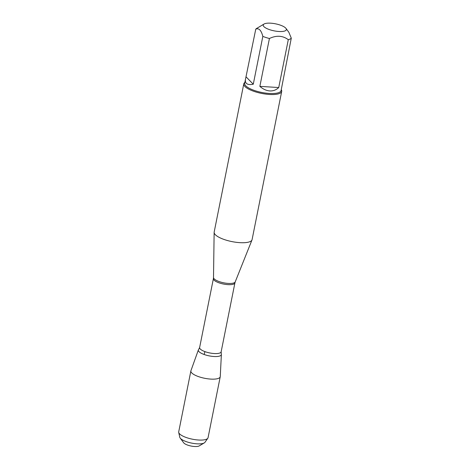 <?xml version="1.0" encoding="UTF-8"?>
<svg xmlns="http://www.w3.org/2000/svg" width="470" height="470" viewBox="0 0 470 470"><rect width="100%" height="100%" fill="white"/><g stroke="black" fill="none" stroke-linecap="round" stroke-linejoin="round"><path stroke-width="0.7" d="M265.415 23.5A11.791 3.584 11.3 0 0 264.058 24.023A11.791 3.584 11.3 0 0 266.49 28.382A11.791 3.584 11.3 0 0 278.857 31.484A11.791 3.584 11.3 0 0 285.977 28.406A11.791 3.584 11.3 0 0 276.883 24.123A11.791 3.584 11.3 0 0 265.415 23.5M264.058 24.023L256.638 28.447A18.553 5.64 11.3 0 0 255.768 29.152C258.876 27.818 261.232 30.227 262.836 36.372A18.553 5.64 11.3 0 0 269.422 38.505C276.46 35.162 282.752 35.556 288.292 39.692A18.553 5.64 11.3 0 0 291.288 38.158L288.827 32.242M291.288 38.158L281.084 90.563A18.553 5.64 -168.7 0 1 269.281 93.46A18.553 5.64 -168.7 0 1 244.688 83.29L245.493 79.26C244.829 83.654 247.426 85.311 253.277 84.224L262.836 36.372M269.422 38.505L259.857 86.357C263.047 89.153 266.355 90.681 269.786 90.927C273.205 91.11 276.184 89.981 278.733 87.543L288.292 39.692M255.768 29.152L245.493 79.26M243.789 83.86L214.173 232.057A19.329 5.875 11.3 0 0 214.138 232.392A19.329 5.875 11.3 0 0 239.788 242.649A19.329 5.875 11.3 0 0 251.991 239.953A19.329 5.875 11.3 0 0 252.084 239.635L281.695 91.433A19.329 5.875 -168.7 0 1 269.398 94.452A19.329 5.875 -168.7 0 1 243.789 83.86A19.329 5.875 -168.7 0 1 244.87 82.397M221.288 353.986A11.738 3.566 -168.7 0 1 213.891 356.501A11.738 3.566 -168.7 0 1 202.171 353.693A11.738 3.566 -168.7 0 1 198.657 349.469L199.627 347.524A10.969 3.337 11.3 0 0 209.732 352.947A10.969 3.337 11.3 0 0 221.141 351.824L221.288 353.986M281.26 89.67A19.329 5.875 -168.7 0 1 281.695 91.433M253.277 84.224L246.209 77.004M278.733 87.543L259.857 86.357M213.891 356.501A11.738 3.566 11.3 0 0 221.376 354.509L220.26 376.552A14.964 4.547 11.3 0 1 220.236 376.758A14.964 4.547 11.3 0 1 210.713 379.09A14.964 4.547 11.3 0 1 190.885 370.889A14.964 4.547 11.3 0 1 190.938 370.695L198.381 349.915A11.738 3.566 11.3 0 0 213.891 356.501M190.885 370.889L178.712 431.824A14.964 4.547 11.3 0 0 178.718 432.441A14.964 4.547 11.3 0 0 198.54 440.02A14.964 4.547 11.3 0 0 207.811 438.252A14.964 4.547 11.3 0 0 208.057 437.688L220.236 376.758M204.286 442.899L199.233 445.907A8.36 2.544 -168.7 0 1 194.504 446.5A8.36 2.544 -168.7 0 1 183.694 442.799L180.192 438.081A12.96 3.942 11.3 0 0 196.948 443.821A12.96 3.942 11.3 0 0 204.286 442.899A12.96 3.942 11.3 0 0 204.979 442.288L207.811 438.252M178.718 432.441L179.781 437.253A12.96 3.942 11.3 0 0 180.192 438.081M204.139 354.492L204.908 351.607M235.223 281.871L234.912 282.916A10.969 3.337 -168.7 0 1 223.497 284.039A10.969 3.337 -168.7 0 1 213.398 278.622L213.509 277.535A11.086 3.372 11.3 0 0 228.22 283.422A11.086 3.372 11.3 0 0 235.223 281.871L251.991 239.953M285.977 28.406L288.827 32.236M213.509 277.535L214.138 232.392M213.398 278.622L199.627 347.524M234.912 282.916L221.141 351.824"/></g></svg>

